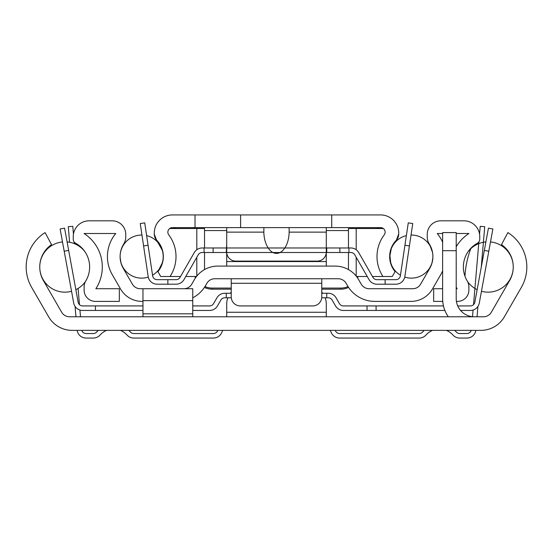 <?xml version="1.0" encoding="UTF-8"?>
<svg xmlns="http://www.w3.org/2000/svg" width="553" height="553" viewBox="0 0 553 553"><rect width="100%" height="100%" fill="white"/><g stroke="black" fill="none" stroke-linecap="round" stroke-linejoin="round"><path stroke-width="0.83" d="M326.291 316.786L326.291 312.258L226.709 312.258L226.709 304.115A18.104 18.104 0 0 1 227.857 297.777M230.331 293.249A18.104 18.104 0 0 1 231.237 292.136M326.291 312.258L326.291 304.115A18.104 18.104 0 0 0 325.143 297.777M321.763 292.136A18.104 18.104 0 0 1 322.669 293.249M226.709 312.258L226.709 316.786M124.543 242.497L123.692 244.087A23.537 23.537 0 0 0 123.257 268.35L132.402 284.194A9.055 9.055 0 0 0 140.248 288.721L142.964 288.721L142.964 316.786M192.755 316.786L192.755 288.721L142.964 288.721M456.211 250.696L456.211 232.592L442.628 232.592L442.628 250.696L456.211 250.696L456.211 298.682A18.104 18.104 0 0 0 474.315 316.786M448.31 316.786A31.687 31.687 0 0 1 442.628 298.682L442.628 250.696M45.09 232.592L51.526 244.613A27.159 27.159 0 0 0 43.397 280.571L61.687 312.258A9.055 9.055 0 0 0 69.526 316.786L483.474 316.786A9.055 9.055 0 0 0 491.313 312.258L509.603 280.571A27.159 27.159 0 0 0 501.474 244.613L507.91 232.592A40.742 40.742 0 0 1 521.368 287.366L504.377 316.786A27.159 27.159 0 0 1 480.861 330.369L72.139 330.369A27.159 27.159 0 0 1 48.623 316.786L31.632 287.366A40.742 40.742 0 0 1 45.09 232.592M231.285 297.777L224.788 297.777A4.528 4.528 0 0 0 220.868 300.03L217.447 305.94A9.055 9.055 0 0 1 209.615 310.447L192.755 310.447L209.615 310.447M192.755 305.927L209.615 305.927A4.528 4.528 0 0 0 213.527 303.666L216.956 297.763A9.055 9.055 0 0 1 224.788 293.249L231.237 293.249M321.763 293.249L328.212 293.249A9.055 9.055 0 0 1 336.044 297.763L339.473 303.666A4.528 4.528 0 0 0 343.385 305.927L376.088 305.927L376.088 310.447L343.385 310.447A9.055 9.055 0 0 1 335.553 305.94L332.132 300.03A4.528 4.528 0 0 0 328.212 297.777L321.715 297.777M142.964 310.447L82.604 310.447A9.055 9.055 0 0 1 73.701 303.03L64.203 251.235L68.662 250.419L64.577 228.154L60.125 228.97L64.203 251.235M68.662 250.419L78.153 302.214A4.528 4.528 0 0 0 82.604 305.927L95.434 305.927L95.434 310.447L82.604 310.447M376.088 305.927L443.465 305.927M457.718 305.927L470.396 305.927A4.528 4.528 0 0 0 474.847 302.214L484.338 250.419L488.797 251.235L492.875 228.97L488.423 228.154L484.338 250.419M444.895 310.447L376.088 310.447M470.396 310.447L460.559 310.447L470.396 310.447A9.055 9.055 0 0 0 479.299 303.03L488.797 251.235M95.434 305.927L142.964 305.927M78.153 302.214A4.528 4.528 0 0 0 82.604 305.927A4.528 4.528 0 0 1 78.153 302.214A4.528 4.528 0 0 0 82.604 305.927A4.528 4.528 0 0 1 78.153 302.214A4.528 4.528 0 0 0 82.604 305.927A4.528 4.528 0 0 1 78.153 302.214A4.528 4.528 0 0 0 82.604 305.927A4.528 4.528 0 0 1 78.153 302.214A4.528 4.528 0 0 0 82.604 305.927A4.528 4.528 0 0 1 78.153 302.214A4.528 4.528 0 0 0 82.604 305.927A4.528 4.528 0 0 1 78.153 302.214A4.528 4.528 0 0 0 82.604 305.927A4.528 4.528 0 0 1 78.153 302.214M470.396 305.927A4.528 4.528 0 0 0 474.847 302.214A4.528 4.528 0 0 1 470.396 305.927A4.528 4.528 0 0 0 474.847 302.214A4.528 4.528 0 0 1 470.396 305.927A4.528 4.528 0 0 0 474.847 302.214A4.528 4.528 0 0 1 470.396 305.927A4.528 4.528 0 0 0 474.847 302.214A4.528 4.528 0 0 1 470.396 305.927A4.528 4.528 0 0 0 474.847 302.214A4.528 4.528 0 0 1 470.396 305.927A4.528 4.528 0 0 0 474.847 302.214A4.528 4.528 0 0 1 470.396 305.927A4.528 4.528 0 0 0 474.847 302.214A4.528 4.528 0 0 1 470.396 305.927M481.366 291.749L479.299 303.03M121.342 249.05L120.471 252.417M120.119 257.511L120.976 262.938M142.073 301.399L142.964 301.399L142.073 301.399A24.899 24.899 0 0 1 120.513 288.949L112.28 274.689A36.215 36.215 0 0 1 115.743 233.497L84.035 233.497A39.837 39.837 0 0 1 95.863 288.721L119.337 288.721L119.337 301.399L95.434 301.399A11.316 11.316 0 0 1 84.118 290.083L84.118 286.855A11.316 11.316 0 0 1 85.743 281.014A27.159 27.159 0 0 0 75.595 243.209A4.528 4.528 0 0 1 73.252 239.249L73.252 236.663A15.843 15.843 0 0 1 89.095 220.82L112.183 220.82A13.583 13.583 0 0 1 125.759 234.403L125.759 236.884A13.583 13.583 0 0 1 123.692 244.087A23.537 23.537 0 0 0 120.229 258.998M432.024 262.938L432.881 257.511M432.529 252.417L429.743 244.813M194.345 279.666L191.732 284.194A9.055 9.055 0 0 1 183.893 288.721A9.055 9.055 0 0 0 191.732 284.194L194.345 279.666A27.159 27.159 0 0 1 217.868 266.09L335.132 266.09A27.159 27.159 0 0 1 358.655 279.666L361.268 284.194A9.055 9.055 0 0 0 369.107 288.721L412.752 288.721A9.055 9.055 0 0 0 420.598 284.194L429.743 268.35A23.537 23.537 0 0 0 429.308 244.087L429.093 243.742M432.771 258.998A23.537 23.537 0 0 0 429.308 244.087L428.457 242.497M75.595 243.209A27.159 27.159 0 0 1 81.996 248.11A90.533 90.312 90 0 1 82.231 248.726M429.308 244.087A13.583 13.583 0 0 1 427.241 236.884L427.241 234.403A13.583 13.583 0 0 1 440.817 220.82L463.905 220.82A15.843 15.843 0 0 1 479.748 236.663L479.748 239.249A4.528 4.528 0 0 1 477.405 243.209A27.159 27.159 0 0 0 471.004 248.11A90.533 90.312 90 0 0 464.976 276.224A27.159 27.159 0 0 0 467.257 281.014A11.316 11.316 0 0 1 468.882 286.855L468.882 290.083A11.316 11.316 0 0 1 457.566 301.399L456.412 301.399M231.237 278.76L231.237 296.871A9.055 9.055 0 0 0 240.292 305.927L312.708 305.927A9.055 9.055 0 0 0 321.763 296.871L321.763 278.76M371.561 301.226L374.858 301.399A31.687 31.687 0 0 1 347.415 285.555L346.109 283.288A9.055 9.055 0 0 0 338.27 278.76L214.73 278.76A9.055 9.055 0 0 0 206.891 283.288L205.585 285.555A31.687 31.687 0 0 1 192.755 297.825M226.709 252.507L226.709 266.09M226.709 244.073A9.055 9.055 0 0 0 226.709 244.364L226.253 252.507L204.071 252.507L204.071 247.979L226.253 247.979M326.291 266.09L326.291 252.507M404.851 276.5L412.752 223.536L408.273 222.873L404.934 245.256L409.414 245.926L404.851 276.479A9.055 9.055 0 0 1 395.9 284.194L376.897 284.194A9.055 9.055 0 0 1 369.045 279.652L354.756 254.781A4.528 4.528 0 0 0 350.83 252.507L348.929 252.507L348.929 247.979L326.291 247.979L326.291 244.364A9.055 9.055 0 0 0 326.291 244.073M410.927 301.399L374.858 301.399L410.927 301.399A24.899 24.899 0 0 0 432.487 288.949L440.72 274.689L432.487 288.949M437.257 233.497A36.215 36.215 0 0 1 442.628 242.283A36.215 36.215 0 0 0 437.257 233.497L442.628 233.497L437.257 233.497M442.628 270.88A36.215 36.215 0 0 1 440.72 274.689A36.215 36.215 0 0 0 442.628 270.88M468.965 233.497L456.211 233.497L468.965 233.497A39.837 39.837 0 0 0 456.211 246.756A39.837 39.837 0 0 1 468.965 233.497M457.137 288.721A39.837 39.837 0 0 1 456.211 287.228A39.837 39.837 0 0 0 457.137 288.721L456.211 288.721M442.746 301.399L433.663 301.399L433.663 288.721L442.628 288.721M477.405 243.209A27.159 27.159 0 0 0 467.257 281.014M226.723 252.507L226.253 252.507M348.929 252.507L326.277 252.507M204.071 252.507L202.17 252.507A4.528 4.528 0 0 0 198.244 254.781L183.955 279.652A9.055 9.055 0 0 1 176.103 284.194L157.1 284.194A9.055 9.055 0 0 1 148.149 276.479L148.259 277.094A21.546 21.546 0 0 1 120.105 256.606M148.066 245.256L144.727 222.873L140.248 223.536L143.586 245.926L148.066 245.256L152.628 275.809A4.528 4.528 0 0 0 157.1 279.666L176.103 279.666A4.528 4.528 0 0 0 180.029 277.399L194.317 252.527A9.055 9.055 0 0 1 202.17 247.979L204.071 247.979M167.863 279.666L167.863 284.194L157.1 284.194L176.103 284.194A9.055 9.055 0 0 0 183.955 279.652L198.244 254.781A4.528 4.528 0 0 1 202.17 252.507L350.83 252.507A4.528 4.528 0 0 1 354.756 254.781L369.045 279.652A9.055 9.055 0 0 0 376.897 284.194L395.9 284.194A9.055 9.055 0 0 0 404.851 276.479L412.752 223.536L408.273 222.873L412.752 223.536L408.273 222.873L400.372 275.809L404.934 245.256M143.586 245.926L148.149 276.479L140.248 223.536L144.727 222.873L140.248 223.536L144.727 222.873L152.628 275.809A4.528 4.528 0 0 0 157.1 279.666L176.103 279.666A4.528 4.528 0 0 0 180.029 277.399L194.317 252.527A9.055 9.055 0 0 1 202.17 247.979L350.83 247.979A9.055 9.055 0 0 1 358.683 252.527L372.971 277.399A4.528 4.528 0 0 0 376.897 279.666L395.9 279.666A4.528 4.528 0 0 0 400.372 275.809A4.528 4.528 0 0 1 395.9 279.666A4.528 4.528 0 0 0 400.372 275.809A4.528 4.528 0 0 1 395.9 279.666A4.528 4.528 0 0 0 400.372 275.809A4.528 4.528 0 0 1 395.9 279.666A4.528 4.528 0 0 0 400.372 275.809A4.528 4.528 0 0 1 395.9 279.666A4.528 4.528 0 0 0 400.372 275.809A4.528 4.528 0 0 1 395.9 279.666A4.528 4.528 0 0 0 400.372 275.809A4.528 4.528 0 0 1 395.9 279.666A4.528 4.528 0 0 0 400.372 275.809M167.863 284.194L157.1 284.194L167.863 284.194M152.628 275.809A4.528 4.528 0 0 0 157.1 279.666A4.528 4.528 0 0 1 152.628 275.809A4.528 4.528 0 0 0 157.1 279.666A4.528 4.528 0 0 1 152.628 275.809A4.528 4.528 0 0 0 157.1 279.666A4.528 4.528 0 0 1 152.628 275.809A4.528 4.528 0 0 0 157.1 279.666A4.528 4.528 0 0 1 152.628 275.809A4.528 4.528 0 0 0 157.1 279.666A4.528 4.528 0 0 1 152.628 275.809A4.528 4.528 0 0 0 157.1 279.666M409.414 245.926L404.851 276.479L409.414 245.926M385.137 284.194L385.137 279.666M348.929 247.979L350.83 247.979A9.055 9.055 0 0 1 358.683 252.527L372.971 277.399A4.528 4.528 0 0 0 376.897 279.666L395.9 279.666M395.008 271.509L395.098 271.343A23.537 23.537 0 0 1 396.266 240.472L398.72 234.037A9.055 9.055 0 0 1 396.204 240.299A23.537 23.537 0 0 0 395.098 271.62L392.284 276.5L382.959 276.5A36.215 36.215 0 0 1 384.238 234.852A4.528 4.528 0 0 0 380.616 227.615L172.384 227.615A4.528 4.528 0 0 0 168.762 234.852A36.215 36.215 0 0 1 170.041 276.5L160.716 276.5L157.902 271.62A23.537 23.537 0 0 0 156.796 240.299A9.055 9.055 0 0 1 154.28 234.037L154.28 233.041L154.28 234.278L156.734 240.472L162.174 250.018A23.537 23.537 0 0 0 156.734 240.472M157.902 271.343A23.537 23.537 0 0 0 162.174 263.152L157.992 271.509M176.684 227.615A4.528 4.528 0 0 0 173.974 228.52M376.317 227.615A4.528 4.528 0 0 1 379.026 228.52M372.459 276.5L382.959 276.5A36.215 36.215 0 0 1 384.238 234.852A4.528 4.528 0 0 0 380.616 227.615L172.384 227.615A4.528 4.528 0 0 0 168.762 234.852A36.215 36.215 0 0 1 170.041 276.5L180.541 276.5M185.767 276.5L196.488 276.5M195.022 227.615L195.022 214.937L172.384 214.937A18.104 18.104 0 0 0 154.28 233.041A18.104 18.104 0 0 1 172.384 214.937L380.616 214.937A18.104 18.104 0 0 1 398.72 233.041L398.72 234.278L398.72 233.041A18.104 18.104 0 0 0 380.616 214.937L331.724 214.937L331.724 227.615M357.68 276.5A18.104 18.035 180 0 1 357.259 277.502M348.024 286.565A18.104 18.035 180 0 1 340.779 288.072L321.763 288.072M340.779 288.072L340.779 289.178A18.104 18.035 -0 0 0 348.577 287.415M357.556 277.924A18.104 18.035 -0 0 0 358.067 276.5M231.237 288.072L212.221 288.072A18.104 18.035 180 0 1 204.976 286.565M340.779 289.178L321.763 289.178M231.237 289.178L212.221 289.178L212.221 288.072M195.741 277.502A18.104 18.035 180 0 1 195.32 276.5M194.933 276.5A18.104 18.035 -0 0 0 195.444 277.924M204.423 287.415A18.104 18.035 -0 0 0 212.221 289.178M194.117 227.615L194.117 228.52M358.883 228.52L358.883 227.615M395.098 271.343L392.485 267.313L390.736 262.834L389.913 255.693L391.275 248.629L393.356 244.295L396.266 240.472L393.356 244.295L391.275 248.629L389.913 255.693L390.736 262.834L392.485 267.313L395.098 271.343M204.527 247.979L204.527 228.52L169.667 228.52M383.333 228.52L348.473 228.52L348.473 247.979M356.512 276.5L367.233 276.5M289.081 227.615L289.164 232.136A22.065 12.678 90 0 1 276.5 253.412A22.065 12.678 90 0 1 263.836 232.136L263.919 227.615M226.709 227.615L226.709 252.057A9.055 9.055 0 0 0 235.765 261.106L317.235 261.106A9.055 9.055 0 0 0 326.291 252.057L326.291 227.615M195.022 214.937L331.724 214.937M240.596 214.937L240.596 227.615M72.139 330.369L87.74 330.369M193.211 330.369L226.709 330.369M326.291 330.369L363.224 330.369M474.315 330.369L480.861 330.369M504.377 316.786L521.368 287.366M48.623 316.786L31.632 287.366M61.687 312.258A9.055 9.055 0 0 0 69.526 316.786M483.474 316.786A9.055 9.055 0 0 0 491.313 312.258M51.526 244.613A27.159 27.159 0 0 0 39.754 266.968A25.168 25.168 0 0 1 62.503 241.944M71.544 291.272A25.168 25.168 0 0 1 39.754 267.016A27.159 27.159 0 0 0 43.397 280.571M120.423 330.369A18.104 18.104 0 0 1 127.038 335.042A9.055 9.055 0 0 0 133.785 338.063L213.403 338.063A9.055 9.055 0 0 0 221.615 332.816L222.755 330.369M330.245 330.369L331.385 332.816A9.055 9.055 0 0 0 339.597 338.063L419.215 338.063A9.055 9.055 0 0 0 425.962 335.042A18.104 18.104 0 0 1 432.577 330.369M128.766 330.369A22.632 22.632 0 0 1 130.411 332.028A4.528 4.528 0 0 0 133.785 333.535L213.403 333.535A4.528 4.528 0 0 0 217.509 330.915L217.764 330.369M335.236 330.369L335.491 330.915A4.528 4.528 0 0 0 339.597 333.535L419.215 333.535A4.528 4.528 0 0 0 422.589 332.028A22.632 22.632 0 0 1 424.234 330.369M475.856 330.369A9.055 9.055 0 0 1 466.905 338.063L459.702 338.063A9.055 9.055 0 0 1 452.955 335.042A18.104 18.104 0 0 0 446.34 330.369M471.225 330.369A4.528 4.528 0 0 1 466.905 333.535L459.702 333.535A4.528 4.528 0 0 1 456.329 332.028A22.632 22.632 0 0 0 454.684 330.369M472.504 316.696L473.071 310.046M473.527 304.662L478.884 241.903M479.548 234.154L480.218 226.322L484.725 226.709L481.276 267.134M477.039 316.786L477.923 306.424M106.66 330.369A18.104 18.104 0 0 0 100.045 335.042A9.055 9.055 0 0 1 93.298 338.063L86.095 338.063A9.055 9.055 0 0 1 77.144 330.369M98.316 330.369A22.632 22.632 0 0 0 96.671 332.028A4.528 4.528 0 0 1 93.298 333.535L86.095 333.535A4.528 4.528 0 0 1 81.775 330.369M80.503 316.786L79.929 310.046M79.473 304.662L78.084 288.445M74.261 243.624L74.116 241.903M73.452 234.154L72.782 226.322L68.275 226.709L69.602 242.262M75.961 316.786L75.077 306.424M347.415 285.555L346.109 283.288A9.055 9.055 0 0 0 338.27 278.76M214.73 278.76A9.055 9.055 0 0 0 206.891 283.288L205.585 285.555M217.868 266.09L222.182 266.09M361.268 284.194A9.055 9.055 0 0 0 369.107 288.721M412.752 288.721A9.055 9.055 0 0 0 420.598 284.194M429.743 268.35A23.537 23.537 0 0 0 432.577 260.428M132.402 284.194A9.055 9.055 0 0 0 140.248 288.721M120.513 288.949L112.28 274.689M440.817 220.82L463.905 220.82M468.882 290.083L468.882 286.855M479.748 236.663L479.748 239.249M120.423 260.428A23.537 23.537 0 0 0 123.257 268.35M115.743 233.497L84.035 233.497M112.183 220.82L89.095 220.82M119.337 301.399L95.434 301.399M84.118 290.083L84.118 286.855M427.241 234.403L427.241 236.884M125.759 234.403L125.759 236.884M73.252 236.663L73.252 239.249M148.149 276.479A9.055 9.055 0 0 0 157.1 284.194M398.72 233.041L398.72 234.037A9.055 9.055 0 0 1 396.204 240.299A23.537 23.537 0 0 0 395.098 271.62L392.284 276.5L382.959 276.5M154.28 233.041L154.28 234.037A9.055 9.055 0 0 0 156.796 240.299A23.537 23.537 0 0 1 157.902 271.62L160.716 276.5L170.041 276.5M209.615 305.927A4.528 4.528 0 0 0 213.527 303.666L216.956 297.763M224.788 297.777A4.528 4.528 0 0 0 220.868 300.03M339.473 303.666A4.528 4.528 0 0 0 343.385 305.927M328.212 297.777A4.528 4.528 0 0 1 332.132 300.03L335.553 305.94M326.747 297.777L326.747 293.249L328.212 293.249M142.964 313.807L192.755 313.807M142.964 300.638L192.755 300.638M226.253 293.249L226.253 297.777M367.033 305.927L367.033 310.447M321.763 283.288L231.237 283.288M326.291 261.562L226.709 261.562M213.126 247.979L213.126 252.507M339.874 247.979L339.874 252.507M326.747 247.979L326.747 252.507M348.473 230.566L326.291 230.566M226.709 230.566L204.527 230.566M196.806 228.52L196.806 249.742M196.806 257.283L196.806 276.099M356.194 228.52L356.194 249.742M356.194 257.283L356.194 276.099M326.291 232.136L289.164 232.136M263.836 232.136L226.709 232.136M467.617 281.65A25.168 25.168 0 0 0 477.149 289.661A25.168 25.168 0 0 1 467.617 281.65A25.168 25.168 0 0 0 477.149 289.661A25.168 25.168 0 0 1 467.617 281.65A25.168 25.168 0 0 0 477.149 289.661A25.168 25.168 0 0 1 467.617 281.65A25.168 25.168 0 0 0 477.149 289.661A25.168 25.168 0 0 1 467.617 281.65A25.168 25.168 0 0 0 477.149 289.661A25.168 25.168 0 0 1 467.617 281.65A25.168 25.168 0 0 0 477.149 289.661A25.168 25.168 0 0 1 467.617 281.65A25.168 25.168 0 0 0 477.149 289.661A25.168 25.168 0 0 1 467.617 281.65M481.456 291.272A25.168 25.168 0 0 0 513.246 267.016A25.168 25.168 0 0 1 481.456 291.272A25.168 25.168 0 0 0 513.246 267.016A25.168 25.168 0 0 1 481.456 291.272A25.168 25.168 0 0 0 513.246 267.016A25.168 25.168 0 0 1 481.456 291.272A25.168 25.168 0 0 0 513.246 267.016A25.168 25.168 0 0 1 481.456 291.272A25.168 25.168 0 0 0 513.246 267.016A25.168 25.168 0 0 1 481.456 291.272A25.168 25.168 0 0 0 513.246 267.016A25.168 25.168 0 0 1 481.456 291.272A25.168 25.168 0 0 0 513.246 267.016A25.168 25.168 0 0 1 481.456 291.272M513.246 266.968A25.168 25.168 0 0 0 490.497 241.944A25.168 25.168 0 0 1 513.246 266.968A25.168 25.168 0 0 0 490.497 241.944A25.168 25.168 0 0 1 513.246 266.968A25.168 25.168 0 0 0 490.497 241.944A25.168 25.168 0 0 1 513.246 266.968A25.168 25.168 0 0 0 490.497 241.944A25.168 25.168 0 0 1 513.246 266.968A25.168 25.168 0 0 0 490.497 241.944A25.168 25.168 0 0 1 513.246 266.968A25.168 25.168 0 0 0 490.497 241.944A25.168 25.168 0 0 1 513.246 266.968A25.168 25.168 0 0 0 490.497 241.944A25.168 25.168 0 0 1 513.246 266.968M467.983 251.843A25.168 25.168 0 0 1 485.9 241.917A25.168 25.168 0 0 0 470.769 248.726A25.168 25.168 0 0 1 485.9 241.917A25.168 25.168 0 0 0 470.769 248.726A25.168 25.168 0 0 1 485.9 241.917A25.168 25.168 0 0 0 470.769 248.726A25.168 25.168 0 0 1 485.9 241.917A25.168 25.168 0 0 0 470.769 248.726A25.168 25.168 0 0 1 485.9 241.917A25.168 25.168 0 0 0 470.769 248.726A25.168 25.168 0 0 1 485.9 241.917A25.168 25.168 0 0 0 470.769 248.726A25.168 25.168 0 0 1 485.9 241.917A25.168 25.168 0 0 0 470.769 248.726M85.017 251.843A25.168 25.168 0 0 0 67.1 241.917M75.851 289.661A25.168 25.168 0 0 0 85.383 281.65M389.803 256.585A21.546 21.546 0 0 0 400.469 275.18A21.546 21.546 0 0 1 389.803 256.585A21.546 21.546 0 0 0 400.469 275.18A21.546 21.546 0 0 1 389.803 256.585A21.546 21.546 0 0 0 400.469 275.18A21.546 21.546 0 0 1 389.803 256.585A21.546 21.546 0 0 0 400.469 275.18A21.546 21.546 0 0 1 389.803 256.585A21.546 21.546 0 0 0 400.469 275.18A21.546 21.546 0 0 1 389.803 256.585A21.546 21.546 0 0 0 400.469 275.18A21.546 21.546 0 0 1 406.372 235.619A21.546 21.546 0 0 0 389.803 256.585A21.546 21.546 0 0 1 406.372 235.619A21.546 21.546 0 0 0 389.803 256.585A21.546 21.546 0 0 1 406.372 235.619A21.546 21.546 0 0 0 389.803 256.585A21.546 21.546 0 0 1 406.372 235.619A21.546 21.546 0 0 0 389.803 256.585A21.546 21.546 0 0 1 406.372 235.619A21.546 21.546 0 0 0 389.803 256.585A21.546 21.546 0 0 1 406.372 235.619A21.546 21.546 0 0 0 389.803 256.585M404.741 277.094A21.546 21.546 0 0 0 432.895 256.606A21.546 21.546 0 0 1 404.741 277.094A21.546 21.546 0 0 0 432.895 256.606A21.546 21.546 0 0 1 404.741 277.094A21.546 21.546 0 0 0 432.895 256.606A21.546 21.546 0 0 1 404.741 277.094A21.546 21.546 0 0 0 432.895 256.606A21.546 21.546 0 0 1 404.741 277.094A21.546 21.546 0 0 0 432.895 256.606A21.546 21.546 0 0 1 404.741 277.094A21.546 21.546 0 0 0 432.895 256.606A21.546 21.546 0 0 1 404.741 277.094M432.895 256.564A21.546 21.546 0 0 0 411.038 235.039A21.546 21.546 0 0 1 432.895 256.564A21.546 21.546 0 0 0 411.038 235.039A21.546 21.546 0 0 1 432.895 256.564A21.546 21.546 0 0 0 411.038 235.039A21.546 21.546 0 0 1 432.895 256.564A21.546 21.546 0 0 0 411.038 235.039A21.546 21.546 0 0 1 432.895 256.564A21.546 21.546 0 0 0 411.038 235.039A21.546 21.546 0 0 1 432.895 256.564A21.546 21.546 0 0 0 411.038 235.039A21.546 21.546 0 0 1 432.895 256.564M152.531 275.18A21.546 21.546 0 0 0 146.628 235.619M141.962 235.039A21.546 21.546 0 0 0 120.105 256.564M204.527 252.507L204.527 269.594M348.473 252.507L348.473 269.594"/></g></svg>

